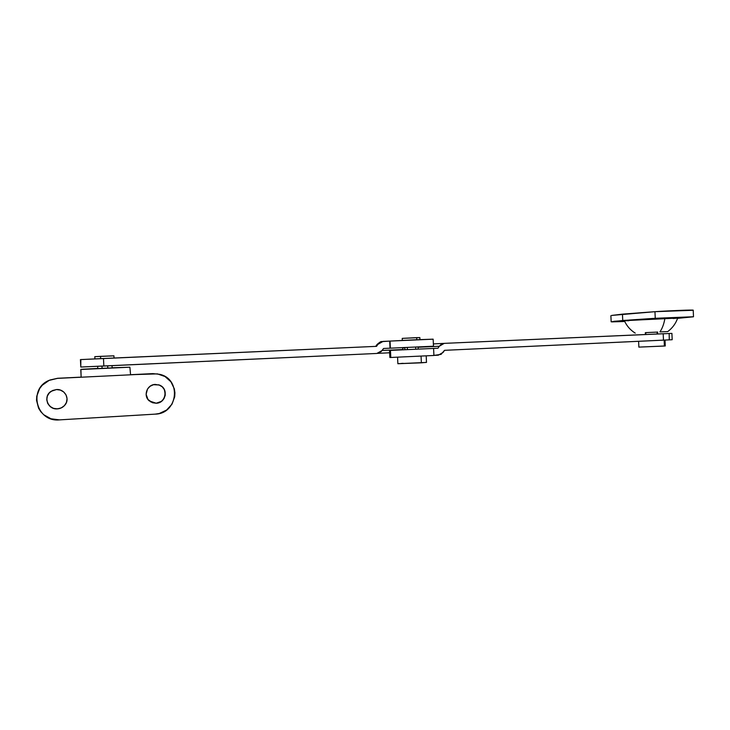 <?xml version="1.0" encoding="UTF-8"?>
<svg xmlns="http://www.w3.org/2000/svg" width="730" height="730" viewBox="0 0 730 730"><rect width="100%" height="100%" fill="white"/><g stroke="black" fill="none" stroke-linecap="round" stroke-linejoin="round"><path stroke-width="1.09" d="M433.556 348.429L437.991 348.219L439.268 346.266L418.08 347.261L439.268 346.266L437.991 348.219L390.468 350.391L390.787 357.481L433.912 355.474L433.593 348.429L389.637 350.427L404.949 349.725L403.006 349.807L402.714 348.739L403.006 349.807L404.94 349.716L389.546 350.427L390.468 350.391L390.787 357.481L433.912 355.474M671.919 333.4L672.184 339.724L444.524 350.327L663.47 340.153L663.196 333.738L444.214 343.365L671.928 333.391L663.196 333.738L663.47 340.153L671.856 339.733M402.86 347.945L404.867 347.854M669.273 339.824L669.154 333.555M444.524 350.327L441.093 354.36L433.903 355.41L438.301 355.2L443.256 352.28L444.524 350.327M389.866 357.472L390.787 357.481L389.866 357.481L389.546 350.427M433.711 355.464L432.707 355.483M439.268 346.266L441.422 344.195L444.214 343.365L439.268 346.266M444.077 343.365L433.392 343.912L444.077 343.365M66.174 403.088C64.359 406.491 61.457 408.389 57.469 408.763C60.645 408.517 63.209 407.176 65.143 404.748L66.174 403.088M56.456 389.555C64.632 388.807 70.217 398.708 65.107 404.84C63.163 407.276 60.59 408.618 57.405 408.873L61.247 407.915L64.422 405.643L66.466 402.394L67.05 398.662L66.102 395.021L63.765 392.01L60.38 390.094L56.456 389.555L52.606 390.495L49.403 392.767L47.35 396.025L46.757 399.766L47.715 403.435L50.078 406.446L53.482 408.353L57.405 408.873C47.587 409.895 42.76 396.262 51.191 391.28L56.456 389.555M158.437 384.765C168.466 387.219 166.431 403.033 156.065 403.152C165.783 403.042 168.584 388.588 159.551 385.175L158.437 384.765M155.317 384.427L159.715 385.221C168.767 388.643 165.965 403.133 156.22 403.234L161.485 401.345L164.004 398.607L165.272 395.149L164.469 389.756L162.243 386.827L159.03 384.956L153.446 384.71L150.042 386.298L147.496 389.035L146.119 394.355L147.998 399.502L152.497 402.732L156.22 403.234L149.413 400.989C142.852 395.97 146.967 384.473 155.317 384.427M112.603 367.865L97.3 368.586L112.603 367.865M49.777 380.102C27.694 388.095 36.126 422.405 59.468 419.878L155.289 414.129L59.468 419.878L51.027 418.792L43.691 414.704L40.807 411.702L38.59 408.216L36.527 400.323L36.746 396.235L39.666 388.543L42.249 385.239L49.147 380.376L57.442 378.377L153.355 373.687L130.57 374.8L129.885 367.199L82.764 369.216L97.774 368.449L80.902 369.353L81.13 377.218L57.643 378.277L49.074 380.403L57.643 378.277L81.13 377.127L57.643 378.277L50.023 379.983M130.561 374.709L157.415 373.879L164.998 376.525L170.929 381.79L174.342 388.889L174.917 392.786L174.716 396.737L171.997 404.165L166.595 410.05L159.304 413.499L155.289 414.129C178.093 413.764 181.797 378.843 159.551 374.298L152.88 373.614L130.561 374.709M112.119 367.783L129.885 367.199L112.119 367.783M97.774 368.55L97.3 368.586L97.774 368.55L97.674 366.314M129.885 367.199L80.793 369.499L81.13 377.218L130.57 374.8L129.885 367.199M150.699 401.901L156.065 403.152L150.699 401.901M50.397 391.855C43.024 397.339 48.217 409.731 57.469 408.763C48.217 409.731 43.024 397.339 50.397 391.855M404.739 347.526L433.492 346.221L390.368 348.173L390.039 341.083L390.021 348.192L404.739 347.526M103.843 366.031L103.478 358.494L80.428 359.607L80.793 367.035L376.844 353.457L103.843 366.031L103.478 358.494L376.516 346.349L377.894 344.359L377.091 344.441L381.68 341.64L389.701 341.111L383.049 341.403L377.894 344.359L376.516 346.349L80.838 359.571L80.784 367.035L103.843 366.031M433.173 339.176L390.039 341.083L390.368 348.173L383.551 348.484L390.021 348.192L389.701 341.111L413.718 339.87L433.145 339.158L433.492 346.221M383.542 348.502L384.236 348.475M418.062 346.933L418.162 349.132M382.182 350.473L383.551 348.484L381.133 351.668L376.844 353.457L382.182 350.473L402.568 349.542L402.914 347.662L402.568 349.542L382.182 350.473M431.977 339.286L432.981 339.204M377.675 353.366L389.656 352.773L377.684 353.366M620.181 321.382L624.716 321.437L620.181 321.382M683.682 317.249L659.482 318.344L683.682 317.249M646.014 332.606L657.73 332.077L646.014 332.606M677.686 318.052L624.369 320.68L664.92 318.28C664.008 323.855 662.338 328.4 659.92 331.904L667.731 331.602C672.458 328.062 675.77 323.536 677.686 318.052L664.92 318.28C664.008 323.855 662.338 328.4 659.92 331.904L667.731 331.602M655.248 318.289L654.965 311.683L622.471 314.137L622.745 320.497L655.248 318.289L614.176 321.282L611.904 321.875L624.743 321.501L611.147 321.802L610.882 315.716L611.147 321.802L622.745 320.497L622.471 314.137L611.713 315.424L654.965 311.683L655.248 318.289L693.491 316.756L655.248 318.289M677.577 318.362L693.4 316.793L677.577 318.362M677.303 318.134L673.142 318.517M628.84 320.726L624.442 320.726M693.126 310.268L654.965 311.683C670.998 310.606 694.631 309.712 693.217 310.223L693.491 316.738M624.369 320.68L624.387 320.707C626.687 325.899 630.3 330.051 635.228 333.126M100.539 356.349L100.649 358.622L100.539 356.349L94.8 356.66L113.935 355.82L100.539 356.349M101.981 366.122L102.09 368.394L101.981 366.122M107.693 365.858L107.803 368.13M110.057 356.039L109.473 356.067M657.1 332.095L657.183 334.002L657.1 332.095M645.858 334.504L645.776 332.624M664.136 340.125L664.382 346.038L665.267 345.965L638.86 347.115L664.382 346.038L664.136 340.125M419.942 339.596L419.85 337.579L416.666 337.643L416.766 339.733L416.666 337.643L402.23 338.373L402.321 340.399M415.772 349.241L415.671 347.024L415.772 349.241M425.818 362.409L421.365 362.819L421.073 356.213L421.365 362.819L397.868 363.723L426.493 362.427L426.201 355.957M397.95 363.704L399.739 363.54M401.044 363.458L403.179 363.33M407.386 349.624L407.285 347.407M402.23 338.382L419.805 337.588M418.837 337.661L417.651 337.734M375.704 346.385L377.091 344.441C382.529 339.788 380.987 342.279 382.849 341.421M611.165 321.784L610.9 315.688M114.035 358.019L113.935 355.82M112.019 365.657L112.128 367.902M94.9 358.877L94.8 356.66M657.52 332.077L657.602 333.984M665.021 340.08L665.267 345.965M638.613 341.312L638.86 347.115M645.338 332.652L645.411 334.523M404.849 347.526L404.949 349.725M397.576 357.244L397.868 363.732"/></g></svg>
